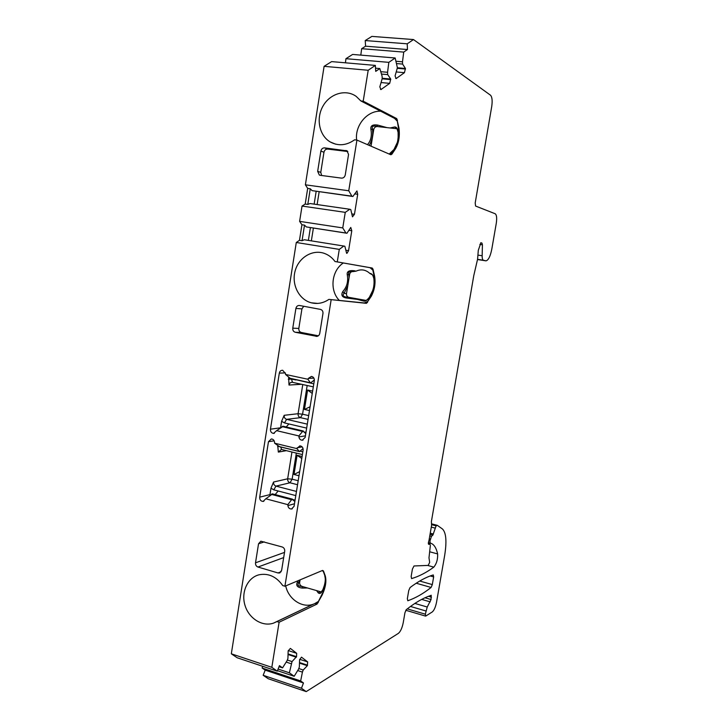 <?xml version="1.0" encoding="UTF-8"?>
<svg xmlns="http://www.w3.org/2000/svg" width="728" height="728" viewBox="0 0 728 728"><rect width="100%" height="100%" fill="white"/><g stroke="black" fill="none" stroke-linecap="round" stroke-linejoin="round"><path stroke-width="1.09" d="M386.968 127.627L377.814 125.116L376.731 126.299L378.387 126.672L376.731 126.299C373.146 125.562 371.699 126.417 372.408 128.883C373.246 134.607 372.217 140.131 369.296 145.436M378.387 126.672L397.088 128.747M299.8 579.979L298.653 582.864C297.206 585.221 298.262 586.386 301.847 586.368L321.485 592M298.152 580.671L297.506 581.945C295.632 585.485 297.27 587.542 302.42 588.097L302.084 586.377M283.683 557.584L257.967 567.039C256.192 566.302 255.382 564.892 255.519 562.808L258.54 543.78L260.842 541.195L282.2 546.974C284.011 547.702 284.848 549.13 284.703 551.242L281.609 570.461L279.461 572.991L278.023 572.954L281.135 571.735M301.929 586.331C300.273 585.649 299.517 584.347 299.654 582.445L300.072 579.87M366.421 303.339L364.282 302.957L367.713 301.483L370.943 296.214C373.955 291.236 375.175 285.349 374.601 278.551L372.854 270.152L370.07 267.686L334.989 261.507C332.196 257.666 328.692 254.982 324.479 253.435C312.476 249.031 298.498 257.621 295.058 271.207C291.409 284.739 299.126 299.8 311.402 302.821C317.554 304.277 323.387 303.139 328.883 299.399L366.466 303.349L371.289 296.269C374.629 289.881 375.73 283.174 374.601 276.149L373.018 269.178L372.217 268.041L370.07 267.686M374.019 279.643C373.682 276.221 372.536 274.174 370.588 273.482L369.933 273.501C365.774 269.679 361.134 268.896 356.019 271.162L354.108 270.716C348.812 270.188 346.555 271.644 347.329 275.102C348.403 281.499 346.901 286.978 342.815 291.528C340.795 295.177 342.078 297.352 346.674 298.043L357.375 299.399L363.691 301.083C365.593 301.565 367.695 299.981 369.979 296.332C373.055 291.555 374.401 285.986 374.019 279.643L373.964 279.106M339.366 300.455C329.375 290.545 331.44 270.68 343.325 262.972M369.933 273.501L372.472 274.847L370.588 273.482M347.329 275.102L348.803 274.183C348.048 272.108 349.458 271.244 353.053 271.58L354.108 270.716M353.107 271.589L356.019 271.162M353.053 271.58C351.269 271.489 350.132 272.399 349.64 274.32L346.501 293.621C346.346 295.486 347.065 296.706 348.657 297.306L366.102 300.427M349.64 274.32L348.803 274.183L349.058 277.878M346.674 298.043L346.228 297.06L365.729 300.546M347.775 285.786L344.089 293.348C342.387 295.131 342.961 296.351 345.827 296.997L358.076 299.035L357.375 299.399M377.25 126.554C375.411 126.554 374.247 127.537 373.746 129.511L371.034 146.182M396.969 128.456L394.64 126.972L390.108 127.973M318.345 335.808L301.328 332.478C299.508 331.904 298.671 330.558 298.817 328.428L301.929 308.89L303.74 306.279M321.667 175.503L320.766 172.39L323.96 152.252C324.497 150.123 325.735 149.067 327.682 149.076L347.82 151.533M407.261 608.881L425.325 614.186L427.236 607.025L431.049 599.526L431.204 595.231L430.403 595.631C423.168 597.997 415.133 602.666 406.279 609.664L404.941 612.73L403.221 622.74C402.147 628 400.536 631.54 398.398 633.36L306.224 691.6L268.286 678.751L263.163 675.293L265.201 670.133L262.18 668.049L262.535 666.238M306.224 691.6L301.474 688.242L303.467 682.973L300.655 680.944L302.429 672.117L303.23 670.006L307.334 665.701L307.662 661.907L301.501 657.166L299.59 659.732L299.326 667.066L298.516 669.196L294.185 676.276L289.38 672.809L292.037 661.579L296.542 656.683L296.66 653.307L290.363 648.402L288.161 650.923L287.915 658.485L287.078 660.66L282.555 667.876L279.443 665.638L277.286 671.17L237.173 657.757L231.322 653.808L271.826 667.321L279.106 622.249L317.035 604.076L314.987 603.457L318.427 601.419L322.959 592.374C325.735 585.521 326.399 580.007 324.952 575.821L323.332 571.553L322.267 570.588L323.441 570.925L325.279 575.921C326.644 581.235 325.589 587.633 322.122 595.104L317.035 604.076M346.628 253.289L344.844 246.246L343.816 246.037L339.284 249.386L296.287 242.488L231.322 653.808M296.287 242.488L299.472 240.313L301.929 224.752L299.618 221.367L342.751 227.919L345.263 212.358L349.768 209.264L350.778 209.555L352.489 216.835L354.454 214.305L357.703 194.285L356.947 190.927L352.889 196.487L351.888 196.169L348.748 190.763L356.929 140.076L390.827 154.755L391.919 154.163L395.577 148.658C398.853 142.825 399.981 135.954 398.962 128.055L396.76 118.618L394.567 118.382L360.879 100.955L356.201 96.396C345.709 88.789 329.839 93.612 322.914 106.206C315.797 118.691 319.274 135.663 330.303 141.996C338.356 146.264 346.464 145.536 354.609 139.803L356.929 140.076M345.263 212.358L302.038 206.06L299.618 221.367M302.038 206.06L305.205 204.058L307.68 188.406L305.387 184.821L348.748 190.763M324.106 66.33L368.195 70.261L375.357 65.411L331.64 61.607L324.106 66.33L305.387 184.821M345.445 62.808L345.936 58.695L352.625 54.436L395.168 57.994L397.397 67.759L395.077 75.912L396.123 78.588L404.44 72.673L405.441 68.468L402.593 64.082L402.493 61.807L403.731 52.098L407.462 49.531L407.216 43.816L413.504 39.558L490.535 95.232C492.128 97.024 492.538 100.773 491.737 106.47L475.193 202.985L475.593 206.051L495.204 213.759C496.669 214.897 497.033 218.063 496.287 223.268L491.8 249.122C490.363 256.301 488.424 260.205 485.995 260.851L483.419 260.242C482.546 259.896 482.127 258.404 482.154 255.756L482.427 244.799L481.954 243.07L480.971 242.779M360.797 55.119L361.661 48.694L365.593 46.192L365.229 40.559L371.871 36.4L413.504 39.558M433.269 574.929C426.29 576.986 418.555 581.19 410.073 587.542L408.736 590.581L407.343 598.716L407.807 600.755C415.661 597.988 423.423 593.557 431.094 587.451L432.314 584.593L433.651 576.904L433.269 574.929M480.89 242.77L478.287 250.386L477.595 259.132L473.773 275.639L431.404 521.485L431.577 525.461L428.983 540.467C428.237 542.56 428.164 543.871 428.756 544.398L429.802 543.962L428.355 543.579M375.357 65.411L375.712 71.371L379.807 68.55L382.091 76.149L382.218 78.487L379.825 86.869L380.935 89.58L389.689 83.356L390.727 79.034L387.696 74.611L387.569 72.29L388.825 62.353L395.168 57.994M368.195 70.261L363.199 101.192L396.76 118.618M346.938 253.344L348.566 250.66L351.788 230.749L350.769 227.436L346.947 233.251L345.927 233.015L342.751 227.919M339.284 249.386L337.264 261.889L372.217 268.041M331.149 299.809L284.912 586.231L322.559 570.434L323.441 570.925M277.286 671.17L271.826 667.321M425.325 614.186L425.807 616.034L432.286 611.939C434.115 610.355 435.535 607.134 436.527 602.265L444.653 555.519C446.901 541.405 446.155 532.55 442.406 528.947L437.31 525.334L431.622 523.86M431.659 524.688L436.118 525.844L437.31 525.334M436.118 525.844L432.878 535.098L430.039 534.352M429.784 535.863L431.467 536.309L432.878 535.098M431.467 536.309L429.966 540.977L430.23 543.07L430.785 543.243L428.401 542.606L430.23 543.07M428.355 543.498L429.975 543.925L430.339 545.6L428.983 557.821L429.656 562.435L428.173 565.41L414.014 565.965L412.421 569.069L411.147 576.512L411.602 578.596C419.091 576.349 426.499 572.527 433.824 567.13C436.618 563.663 437.883 559.259 437.628 553.926C436.29 547.893 434.015 544.335 430.785 543.243M263.163 675.293L301.474 688.242M303.467 682.973L265.201 670.133M300.655 680.944L262.18 668.049M279.024 666.702L282.555 667.876M277.477 670.688L294.185 676.276M289.38 672.809L278.114 669.05M302.429 672.117L297.688 670.543M307.334 665.701L299.472 663.117M303.23 670.006L298.762 668.532M291.2 663.736L286.177 662.08M292.037 661.579L287.314 660.032M296.332 657.22L288.042 654.518M279.106 622.249L276.94 621.566L273.464 623.15C262.216 627.035 248.685 618.336 244.917 605.086C240.959 591.882 247.693 577.468 259.204 574.756C268.523 573.036 276.367 576.64 282.746 585.576L284.912 586.231M337.264 261.889L334.989 261.507M290.336 378.469L285.531 374.456L307.962 379.261L308.317 378.405L313.895 378.123M285.531 374.456L285.458 373.519L282.664 370.279C280.89 370.252 279.779 371.198 279.315 373.127L270.443 429.183C270.352 431.659 271.389 433.06 273.555 433.397L276.613 430.648L298.853 435.936L298.926 436.882C299.254 438.939 300.336 440.058 302.193 440.231L305.159 437.437L314.314 380.626C314.451 378.314 313.504 376.913 311.475 376.412L308.317 378.405M279.479 446.655L274.62 443.206L296.824 448.594L299.854 445.845C302.12 446.155 303.203 447.584 303.121 450.122L294.066 506.315L291.546 508.99C289.507 508.999 288.297 507.871 287.897 505.596L294.476 503.767M274.62 443.206L274.547 442.269C274.229 440.231 273.164 439.13 271.362 438.948L268.468 441.705L259.696 497.16C259.65 499.845 260.806 501.264 263.163 501.419L265.793 498.789L287.824 504.65L287.897 505.596M301.328 332.478L295.295 332.268C293.457 331.686 292.62 330.321 292.765 328.182L295.905 308.417C296.423 306.333 297.643 305.36 299.554 305.496L320.538 309.4C322.322 310.028 323.123 311.393 322.968 313.477L319.747 333.442C319.219 335.535 317.99 336.5 316.052 336.345L316.989 336.372M295.295 332.268L316.971 336.372M257.967 567.039L278.023 572.954M363.199 101.192L360.879 100.955M320.247 175.312L319.346 175.038L317.663 171.326L320.875 151.078C321.412 148.931 322.659 147.866 324.606 147.875L347.01 150.842L348.548 154.472L345.254 174.948C344.708 177.104 343.443 178.16 341.468 178.123L320.247 175.312M313.795 383.838L295.723 379.643M289.726 378.214L310.629 382.855L314.369 380.034M310.228 382.637L307.962 379.261M312.621 391.127L307.58 390.026L304.459 409.427L309.491 410.565M310.11 406.761L304.459 409.427M312.248 393.457L307.58 390.026M301.774 458.458L297.088 455.282L302.093 456.511M299.654 471.617L294.003 474.483L297.088 455.282M298.99 475.748L294.003 474.483M286.386 450.659L278.333 452.088L277.75 445.609M259.696 497.16L269.961 494.603L270.98 488.179L273.564 482.027C273.428 484.093 274.238 485.449 275.994 486.113L296.46 491.436M275.148 494.585L278.187 490.99L295.796 495.604M269.961 494.603L269.915 495.422M287.824 504.65L291.974 499.217L294.849 501.455M265.793 498.789L272.572 493.903M302.848 451.815L300.464 451.233M303.066 448.594L299.481 451.578L296.824 448.594M393.875 149.659L394.157 149.304C397.133 145.291 398.48 139.758 398.198 132.705C397.916 128.865 396.733 126.954 394.64 126.972M396.978 128.501L398.198 132.705M397.051 128.683L396.041 128.629M377.814 125.116C372.509 124.288 370.215 125.798 370.943 129.648C371.99 135.854 370.843 140.85 367.494 144.654M373.746 129.511L372.408 128.883L370.943 129.648M389.435 153.936L388.97 153.945M389.207 154.045L394.157 149.304M389.889 154.345L392.055 153.299L395.222 148.612C398.18 144.117 399.408 138.174 398.917 130.785L397.324 121.23L394.567 118.382M356.647 140.04C354.682 125.589 367.158 110.483 380.717 111.22M346.501 293.621L344.089 293.348L342.815 291.528M365.793 300.564L363.691 301.083M364.282 302.957L328.883 299.399M299.654 582.445L298.653 582.864L297.506 581.945M316.68 590.717L318.163 592.783C319.929 594.303 321.549 593.211 323.041 589.498C325.553 582.728 325.971 577.632 324.297 574.201M302.42 588.097L307.462 587.978M317.144 602.329L315.078 603.485M313.695 604.067L313.176 604.258C302.065 608.353 288.388 599.08 285.713 585.894M276.94 621.566L314.987 603.457M320.466 591.846L318.163 592.783M320.62 591.891L320.857 592.537M292.228 382.273L292.21 382.273C290.508 382.273 289.444 383.192 289.007 385.039L288.625 377.222M280.599 427.673L281.609 421.312L284.184 415.306L298.089 413.713L302.766 384.557M286.231 426.981L288.889 423.951L306.67 428.11M276.613 430.648L283.256 426.28M282.728 426.271L302.939 431.031L298.853 435.936M302.939 431.031L305.778 433.606M343.816 246.037L304.313 239.749L302.038 240.722L299.472 240.313M302.038 240.722L304.513 225.143L301.929 224.752M345.927 233.015L306.342 226.927L304.513 225.143M308.372 240.395L310.401 227.637M346.947 233.251L306.342 226.927M311.347 240.868L313.386 228.092M351.888 196.169L312.094 190.636L310.274 188.77L307.68 188.406M310.274 188.77L307.789 204.431L310.046 203.54L349.768 209.264M314.141 204.131L316.161 191.382M352.889 196.487L312.094 190.636M307.789 204.431L305.205 204.058M317.126 204.559L319.155 191.801M365.229 40.559L407.216 43.816M379.807 68.55L375.521 68.177M407.462 49.531L365.593 46.192M361.661 48.694L403.731 52.098M345.936 58.695L388.825 62.353M387.569 72.29L380.753 71.69M387.696 74.611L381.463 74.056M390.727 79.034L382.209 78.251M402.493 61.807L396.096 61.261M363.409 55.337L360.879 55.064M405.441 68.468L397.388 67.768M402.593 64.082L396.751 63.582M258.54 543.78L264.282 541.887M346.228 297.06L348.876 297.352M433.651 576.904L430.23 575.957M419.719 581.035L432.314 584.593M431.094 587.451L416.189 583.228M477.504 259.532L485.676 260.806M477.55 259.323L483.419 260.242M478.132 255.137L482.154 255.756M479.861 244.408L482.427 244.799M480.635 242.87L481.954 243.07M433.824 567.13L427.645 565.428M431.285 527.108L434.935 528.055M433.387 534.034L430.239 533.205M429.265 538.829L430.294 539.102M428.892 540.686L429.966 540.977M437.628 553.926L429.656 551.769M425.88 610.965L410.474 606.46M427.236 607.025L414.86 603.421M430.248 601.874L421.685 599.399M431.049 599.526L424.979 597.779M431.458 597.169L428.492 596.314M307.662 661.907L299.745 659.322M307.534 665.183L299.49 662.544M296.66 653.307L288.288 650.595M296.542 656.683L288.061 653.926M308.681 415.597L302.566 414.205L307.171 385.512M298.189 480.726L292.128 479.179L296.323 453.089M297.543 484.721L290.035 482.782L292.128 479.179L287.66 478.806L291.955 452.015M270.98 488.179L273.792 489.844L275.994 486.113L290.035 482.782C288.315 482.136 287.524 480.808 287.66 478.806L273.564 482.027M281.408 449.44L278.333 452.088M268.468 441.705L274.156 440.813M273.792 489.844L278.187 490.99M278.669 446.319L277.596 446.592M271.954 493.939L291.974 499.217M271.253 494.339L291.409 499.654M295.067 500.109L293.111 499.599M272.19 493.884L292.201 499.162M302.402 454.572L281.627 449.495L280.644 446.983M297.179 447.756L302.166 446.883M278.87 446.473L299.172 451.424M320.766 172.39L317.663 171.326M320.875 151.078L323.96 152.252M347.283 151.014L345.909 150.469M324.606 147.875L327.682 149.076M391.919 154.163L390.672 154.018M397.515 120.084L396.269 119.947M367.549 302.475L366.33 302.257M373.018 269.178L371.799 268.978M358.131 299.035L365.411 300.6C365.356 301.392 369.151 298.18 369.697 296.642L372.7 290.527C374.456 284.666 374.174 284.757 373.955 279.416M295.905 308.417L301.929 308.89M298.817 328.428L292.765 328.182M284.512 552.397L255.519 562.808M318.227 602.657L317.062 602.311M308.071 419.401L300.491 417.654C298.744 417.053 297.952 415.734 298.089 413.713L302.566 414.205L300.491 417.654L286.632 419.346L307.307 424.142M295.905 379.989L291.446 379.024L288.297 379.279M281.609 421.312L284.457 422.913L288.889 423.951M292.538 382.318L291.446 379.024M289.007 385.039L301.501 384.284M279.315 373.127L285.367 372.891M270.443 429.183L280.38 427.837M284.184 415.306C284.047 417.381 284.857 418.727 286.632 419.346L284.457 422.913M305.978 432.405L304.34 432.013M282.027 426.608L302.393 431.404M298.926 436.882L305.414 435.863M282.955 426.244L303.166 431.003M314.323 380.608L313.613 380.453M351.788 230.749L348.885 230.303M348.566 250.66L345.827 250.214M357.703 194.285L354.663 193.866M354.454 214.305L351.797 213.914M390.754 79.607L382.127 78.815M389.689 83.356L381.062 82.546M381.281 89.435L380.453 89.362M405.469 69.033L397.233 68.314M404.44 72.673L396.205 71.945M396.442 78.46L395.677 78.397M372.509 274.893L372.408 274.902C372.217 274.119 373.919 277.778 373.946 279.343M348.657 297.306L345.827 296.997M405.796 610.273L425.516 616.079M290.254 378.469L310.456 382.819M292.283 508.781L291.546 508.99M263.854 501.237L263.163 501.419M272.381 493.857L292.474 499.153M279.297 446.655L299.317 451.533M389.025 153.972C390.008 154.081 393.466 150.651 393.957 149.531L397.406 142.26C398.034 141.341 398.271 138.074 398.107 132.469M320.12 175.293L319.346 175.038M335.644 144.171L330.303 141.996M317.827 303.412L311.402 302.821M364.373 302.966L366.466 303.349M279.461 572.991L280.089 572.745M320.839 592.501L322.886 589.644C325.279 582.928 325.962 581.09 324.752 575.693M273.464 623.15L313.176 604.258M313.313 386.841L292.447 382.318M283.065 426.235L303.321 431.003M303.03 440.094L302.193 440.231M274.338 433.287L273.555 433.397"/></g></svg>
